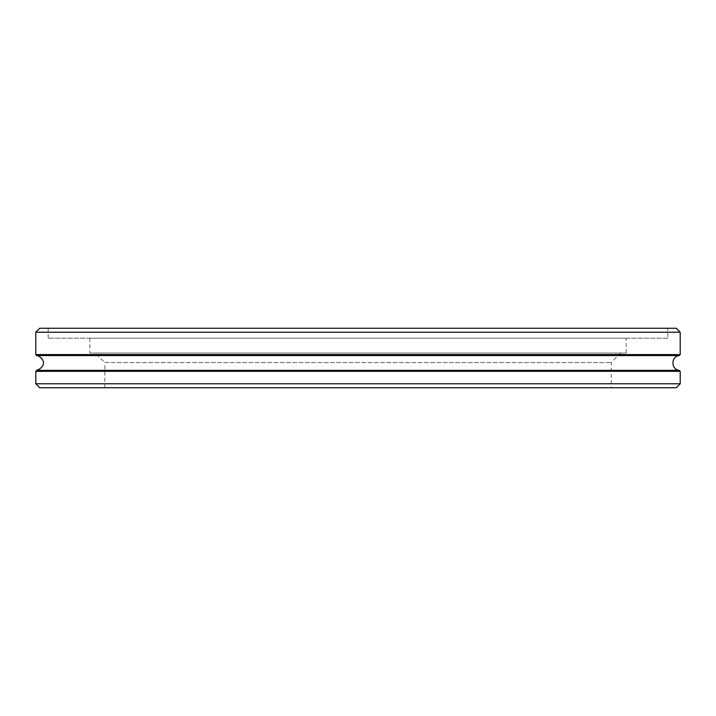 <?xml version="1.0" encoding="UTF-8"?>
<svg xmlns="http://www.w3.org/2000/svg" width="716" height="716" viewBox="0 0 716 716"><rect width="100%" height="100%" fill="white"/><g stroke="black" fill="none" stroke-linecap="round" stroke-linejoin="round"><path stroke-width="0.54" stroke-dasharray="3.58 2.69" d="M89.831 353.042L626.169 353.042L89.831 353.042L89.831 338.176L626.169 338.176L89.831 338.176M667.804 338.176L48.196 338.176L667.804 338.176L667.804 328.259L48.196 328.259L667.804 328.259M95.282 353.042L620.718 353.042L95.282 353.042L104.822 362.582L611.178 362.582L104.822 362.582L104.822 387.741L611.178 387.741L104.822 387.741M620.718 353.042L611.178 362.582L611.178 387.741M39.765 387.741L676.235 387.741M35.8 383.776L680.2 383.776M35.8 332.224L680.2 332.224M39.765 328.259L676.235 328.259M35.8 371.327L680.2 371.327M36.677 370.342L679.323 370.342M36.677 355.575L679.323 355.575M35.8 354.59L680.2 354.59M626.169 353.042L626.169 338.176M48.196 328.259L48.196 338.176"/><path stroke-width="1.07" d="M676.235 387.741L39.765 387.741L35.8 383.776L680.2 383.776L676.235 387.741M680.2 332.224L35.8 332.224L39.765 328.259L676.235 328.259L680.2 332.224L680.2 354.59L679.323 355.575C670.82 356.103 670.82 369.814 679.323 370.342L680.2 371.327L680.2 383.776M680.2 371.327L35.8 371.327L35.8 383.776M679.323 370.342L36.677 370.342L35.8 371.327M679.323 355.575L36.677 355.575C42.074 356.273 48.84 365.375 36.677 370.342M680.2 354.59L35.8 354.59L36.677 355.575M35.8 332.224L35.8 354.59"/></g></svg>

